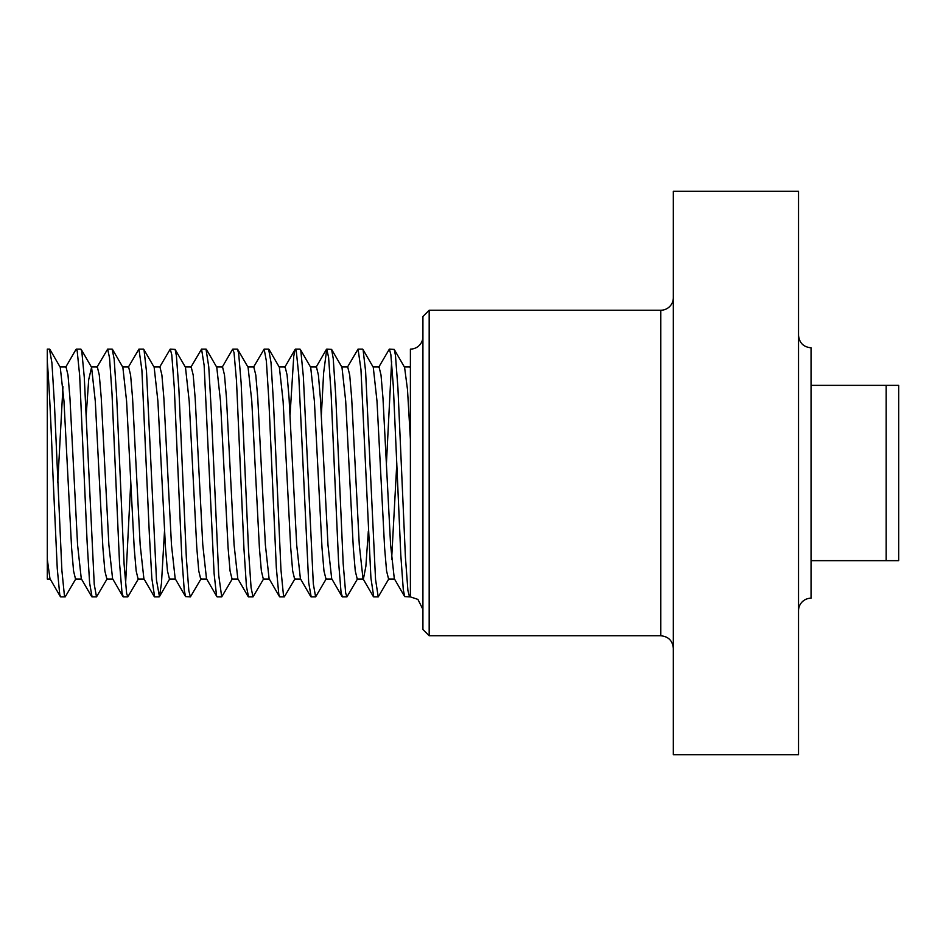 <?xml version="1.0" encoding="UTF-8"?>
<svg xmlns="http://www.w3.org/2000/svg" width="946" height="946" viewBox="0 0 946 946"><rect width="100%" height="100%" fill="white"/><g stroke="black" fill="none" stroke-linecap="round" stroke-linejoin="round"><path stroke-width="1.42" d="M397.19 473L400.797 555.03L403.28 589.5L404.663 596.583L409.523 596.891L407.903 590.47L405.42 557.218L397.947 388.38L395.463 355.353L394.222 349.417L389.362 349.109L390.84 354.466L393.323 386.252L397.19 473M410.398 595.673L409.523 596.879M347.348 367.308L358.061 349.098L360.958 369.519L370.915 577.947L373.765 596.891M378.648 367.32L389.362 349.109M391.62 361.573L386.429 463.457M388.924 578.692L378.223 596.902L375.55 579.484L365.594 371.163L363.098 349.795L362.566 349.109L358.108 349.109M334.588 473L338.562 561.664L341.045 592.291L342.405 596.879L346.922 596.891L345.668 593.059L343.185 563.698L335.712 395.298L333.229 358.558L331.608 349.405L326.76 349.109L328.605 357.458L331.088 393.028L334.588 473M357.635 578.68L346.922 596.879M290.079 414.703L293.745 356.323L295.117 349.417L296.24 350.611L298.723 374.829L308.68 582.523L311.175 596.891M321.38 414.703L323.627 372.878L326.76 349.109M326.323 578.704L315.621 596.902L313.315 583.871L303.359 376.662L300.863 351.108L299.965 349.109L295.459 349.109M253.445 367.296L264.159 349.098L266.37 361.076L268.853 400.229L276.327 567.813L278.81 594.443L279.803 596.891L284.32 596.891L283.433 594.999L280.95 569.693L273.477 402.641L270.994 362.377L268.605 349.109M295.034 578.68L284.32 596.891M222.133 367.32L232.503 349.417L234.005 352.373L236.488 380.694L243.962 548.822L246.445 586.508L248.55 596.891M263.733 578.692L253.008 596.891L251.08 587.655L248.585 551.14L241.124 382.681L238.629 353.083L237.363 349.121L232.858 349.109M190.844 367.296L201.557 349.098L204.135 365.31L214.092 573.453L216.575 595.933L217.202 596.891L221.683 596.891M232.42 578.692L221.707 596.891L218.715 575.144L211.242 410.375L208.759 366.8L206.003 349.109M178.073 473L181.727 555.858L184.222 589.866L185.558 596.583L190.406 596.891L188.845 590.812L186.35 558.034L178.889 389.196L176.394 355.708L175.105 349.417L170.256 349.109L171.77 354.797L174.253 387.044L178.073 473M201.131 578.68L190.406 596.891M128.242 367.308L138.956 349.098L141.9 370.134L149.362 534.525L151.857 578.538L154.659 596.891M159.531 367.32L170.256 349.109M164.498 531.297L161.459 583.375L159.448 596.607L156.48 580.052L146.524 371.813L144.029 349.925L143.461 349.109L138.991 349.109M96.93 367.308L107.655 349.109L109.535 357.86L112.018 393.879L119.492 562.444L121.987 592.586L123.299 596.879L127.805 596.891L126.61 593.331L124.115 564.455L116.654 396.173L114.159 358.983L112.125 349.109M125.558 584.427L130.737 482.543M138.53 578.68L127.805 596.879M65.629 367.32L75.999 349.417L77.17 350.789L79.665 375.515L87.127 542.306L89.622 583.043L92.069 596.891M107.217 578.704L96.504 596.902L94.245 584.368L84.289 377.371L81.794 351.309L80.859 349.109L76.342 349.109M50.185 579.035L47.3 579.035L47.3 361.573C49.157 385.424 51.013 422.566 52.87 473L57.257 568.534L59.752 594.656L60.698 596.891L65.203 596.891L64.375 595.188L61.88 570.379L54.419 403.564L51.924 362.886L49.488 349.109M75.917 578.68L65.203 596.891M362.921 349.405L373.28 367.308L376.993 401.151L384.62 547.971L386.571 570.958L388.581 579.035M391.62 559.323L396.8 463.457M394.222 349.417L404.581 367.32L407.49 389.539L410.398 439.358M373.091 366.965L379.05 366.965L381.013 375.03L382.964 398.018L390.592 544.884L394.305 578.68L404.663 596.583M404.38 366.965L410.398 366.965M331.608 349.405L341.979 367.308L345.692 401.104L353.319 547.982L355.27 570.958L357.233 579.023L363.193 579.035M347.714 366.965L349.713 375.042L351.664 398.03L359.291 544.884L363.004 578.704L373.363 596.607M363.406 579.047L365.865 566.347L368.325 531.309M300.32 349.417L310.69 367.32L314.391 401.163L322.018 547.971L323.97 570.97L325.992 579.035M310.477 366.965L316.449 366.965L318.4 375.03L320.363 398.018L327.978 544.861L331.691 578.68L342.062 596.583M269.007 349.393L279.377 367.308L283.091 401.092L290.718 547.982L292.669 570.958L294.62 579.035L300.591 579.035M279.176 366.965L285.148 366.965L287.099 375.042L289.062 398.018L296.689 544.908L300.402 578.704L310.773 596.607M237.718 349.417L248.077 367.32L251.79 401.151L259.405 547.982L261.368 570.97L263.319 579.035L269.291 579.035M253.788 366.965L255.798 375.03L257.761 398.03L265.377 544.837L269.09 578.68L279.46 596.583M206.405 349.393L216.776 367.296L220.489 401.104L228.104 547.971L230.067 570.958L232.042 579.035M216.575 366.965L222.547 366.965L224.498 375.042L226.461 398.018L234.088 544.908L237.801 578.692L248.159 596.595M175.105 349.417L185.475 367.32L189.188 401.116L196.803 547.982L198.766 570.97L200.718 579.035L206.689 579.035M191.187 366.965L193.197 375.042L195.16 398.03L202.775 544.837L206.488 578.692L216.859 596.595M143.804 349.405L154.174 367.308L157.887 401.151L165.503 547.971L167.466 570.958L169.476 579.035M153.973 366.965L159.945 366.965L161.896 375.03L163.859 398.018L171.474 544.884L175.187 578.68L185.558 596.583M112.503 349.405L122.862 367.308L126.575 401.092L134.202 547.982L136.165 570.958L138.116 579.023L144.088 579.035M128.609 366.965L130.595 375.042L132.558 398.03L140.174 544.884L143.887 578.704L154.257 596.607M86.24 414.703L88.699 379.665L91.573 367.32L95.286 401.163L102.901 547.971L104.864 570.97L106.874 579.035M91.372 366.965L97.343 366.965L99.295 375.03L101.257 398.018L108.873 544.849L112.586 578.68L122.956 596.583M49.89 349.393L60.26 367.308L63.973 401.092L71.6 547.982L73.563 570.958L75.514 579.035L81.486 579.035M60.071 366.965L66.043 366.965L67.994 375.042L69.945 398.018L77.572 544.908L81.285 578.704L91.656 596.607M798.53 610.726A12.523 12.523 0 0 1 811.053 598.203L811.053 560.647L898.7 560.647L898.7 385.353L811.053 385.353L811.053 347.797C803.45 347.052 799.275 342.878 798.53 335.274M886.177 385.353L886.177 560.647M673.327 297.706A12.523 12.523 0 0 1 660.805 310.229L660.805 635.771C668.408 636.504 672.582 640.678 673.327 648.294M429.177 310.229L422.921 316.496L422.921 629.504L429.177 635.771L429.177 310.229L660.805 310.229M673.327 754.719L673.327 191.281L798.53 191.281L798.53 754.719L673.327 754.719M422.921 336.587A12.523 12.523 0 0 1 410.398 349.109L410.398 596.891L417.919 599.397L422.921 609.413M47.3 559.323L49.972 578.68L60.343 596.583M57.765 482.543L62.956 386.678M47.3 361.573L47.3 349.109L47.3 361.573M811.053 560.647L811.053 385.353M373.717 596.891L378.152 596.891M311.104 596.891L315.562 596.891M248.502 596.891L253.008 596.891M264.206 349.109L268.664 349.109M201.616 349.109L206.062 349.109M154.6 596.891L159.105 596.891M91.999 596.891L96.457 596.891M107.655 349.109L112.16 349.109M388.534 579.035L394.506 579.035M325.921 579.035L331.904 579.035M341.778 366.965L347.75 366.965M232.018 579.035L238.002 579.035M247.876 366.965L253.847 366.965M169.417 579.035L175.4 579.035M185.262 366.965L191.246 366.965M106.815 579.035L112.787 579.035M122.661 366.965L128.644 366.965M429.177 635.771L660.805 635.771M409.949 367.308L410.398 366.54M316.047 367.308L326.405 349.405M284.746 367.32L295.117 349.417M159.448 596.607L169.819 578.692M81.202 349.417L91.573 367.32M47.3 349.109L49.559 349.109"/></g></svg>
